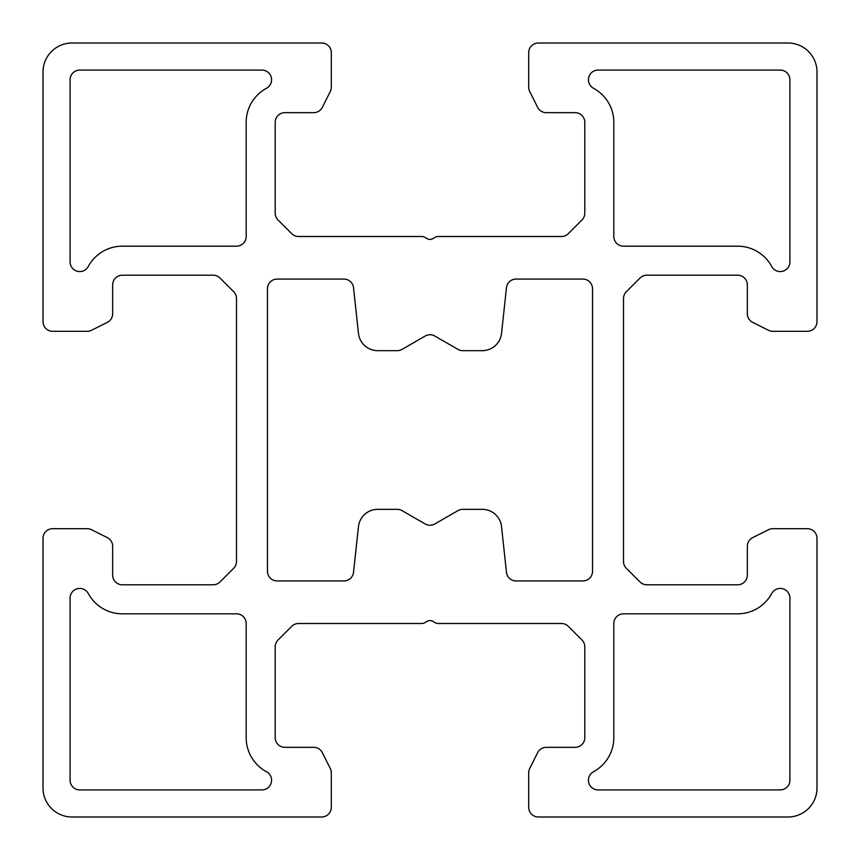 <?xml version="1.0" encoding="UTF-8"?>
<svg xmlns="http://www.w3.org/2000/svg" width="860" height="860" viewBox="0 0 860 860"><rect width="100%" height="100%" fill="white"/><g stroke="black" fill="none" stroke-linecap="round" stroke-linejoin="round"><path stroke-width="0.64" stroke-dasharray="4.3 3.22" d="M462.755 350.665L482.288 350.665A19.35 19.35 0 0 0 501.531 333.39L506.465 287.702A9.675 9.675 0 0 1 516.086 279.07L582.865 279.07A9.675 9.675 0 0 1 592.54 288.745L592.54 571.255A9.675 9.675 0 0 1 582.865 580.93L516.086 580.93A9.675 9.675 0 0 1 506.465 572.298L501.531 526.61A19.35 19.35 0 0 0 482.288 509.335L462.755 509.335A9.675 9.675 0 0 0 457.918 510.636L434.837 523.955A9.675 9.675 0 0 1 425.162 523.955L402.082 510.636A9.675 9.675 0 0 0 397.245 509.335L377.712 509.335A19.35 19.35 0 0 0 358.469 526.61L353.535 572.298A9.675 9.675 0 0 1 343.914 580.93L277.135 580.93A9.675 9.675 0 0 1 267.46 571.255L267.46 288.745A9.675 9.675 0 0 1 277.135 279.07L343.914 279.07A9.675 9.675 0 0 1 353.535 287.702L358.469 333.39A19.35 19.35 0 0 0 377.712 350.665L397.245 350.665A9.675 9.675 0 0 0 402.082 349.364L425.162 336.045A9.675 9.675 0 0 1 434.837 336.045L457.918 349.364A9.675 9.675 0 0 0 462.755 350.665A9.675 9.675 0 0 1 457.918 349.364L434.837 336.045A9.675 9.675 0 0 0 425.162 336.045L402.082 349.364A9.675 9.675 0 0 1 397.245 350.665L377.712 350.665A19.35 19.35 0 0 1 358.469 333.39L353.535 287.702A9.675 9.675 0 0 0 343.914 279.07L277.135 279.07A9.675 9.675 0 0 0 267.46 288.745L267.46 571.255A9.675 9.675 0 0 0 277.135 580.93L343.914 580.93A9.675 9.675 0 0 0 353.535 572.298L358.469 526.61A19.35 19.35 0 0 1 377.712 509.335L397.245 509.335A9.675 9.675 0 0 1 402.082 510.636L425.162 523.955A9.675 9.675 0 0 0 434.837 523.955L457.918 510.636A9.675 9.675 0 0 1 462.755 509.335L482.288 509.335A19.35 19.35 0 0 1 501.531 526.61L506.465 572.298A9.675 9.675 0 0 0 516.086 580.93L582.865 580.93A9.675 9.675 0 0 0 592.54 571.255L592.54 288.745A9.675 9.675 0 0 0 582.865 279.07L516.086 279.07A9.675 9.675 0 0 0 506.465 287.702L501.531 333.39A19.35 19.35 0 0 1 482.288 350.665L462.755 350.665M771.721 593.508A9.675 9.675 0 0 1 789.91 598.098L789.91 780.235A9.675 9.675 0 0 1 780.235 789.91L598.098 789.91A9.675 9.675 0 0 1 593.508 771.721A38.7 38.7 0 0 0 613.825 737.665L613.825 623.5A9.675 9.675 0 0 1 623.5 613.825L737.665 613.825A38.7 38.7 0 0 0 771.721 593.508A38.7 38.7 0 0 1 737.665 613.825L623.5 613.825A9.675 9.675 0 0 0 613.825 623.5L613.825 737.665A38.7 38.7 0 0 1 593.508 771.721A9.675 9.675 0 0 0 598.098 789.91L780.235 789.91A9.675 9.675 0 0 0 789.91 780.235L789.91 598.098A9.675 9.675 0 0 0 771.721 593.508M266.493 771.721A9.675 9.675 0 0 1 271.577 780.235A9.675 9.675 0 0 0 266.493 771.721A38.7 38.7 0 0 1 246.175 737.665A38.7 38.7 0 0 0 266.493 771.721M261.902 789.91L79.765 789.91A9.675 9.675 0 0 1 70.09 780.235L70.09 598.098A9.675 9.675 0 0 1 88.279 593.508A38.7 38.7 0 0 0 122.335 613.825L236.5 613.825A9.675 9.675 0 0 1 246.175 623.5L246.175 737.665L246.175 623.5A9.675 9.675 0 0 0 236.5 613.825L122.335 613.825A38.7 38.7 0 0 1 88.279 593.508A9.675 9.675 0 0 0 70.09 598.098L70.09 780.235A9.675 9.675 0 0 0 79.765 789.91L261.902 789.91A9.675 9.675 0 0 0 271.577 780.235A9.675 9.675 0 0 1 261.902 789.91M88.279 266.493A9.675 9.675 0 0 1 70.09 261.902L70.09 79.765A9.675 9.675 0 0 1 79.765 70.09L261.902 70.09A9.675 9.675 0 0 1 271.577 79.765A9.675 9.675 0 0 0 261.902 70.09L79.765 70.09A9.675 9.675 0 0 0 70.09 79.765L70.09 261.902A9.675 9.675 0 0 0 88.279 266.493A38.7 38.7 0 0 1 122.335 246.175A38.7 38.7 0 0 0 88.279 266.493M266.493 88.279A38.7 38.7 0 0 0 246.175 122.335L246.175 236.5A9.675 9.675 0 0 1 236.5 246.175L122.335 246.175L236.5 246.175A9.675 9.675 0 0 0 246.175 236.5L246.175 122.335A38.7 38.7 0 0 1 266.493 88.279A9.675 9.675 0 0 0 271.577 79.765A9.675 9.675 0 0 1 266.493 88.279M593.508 88.279A9.675 9.675 0 0 1 598.098 70.09L780.235 70.09A9.675 9.675 0 0 1 789.91 79.765L789.91 261.902A9.675 9.675 0 0 1 771.721 266.493A38.7 38.7 0 0 0 737.665 246.175L623.5 246.175A9.675 9.675 0 0 1 613.825 236.5L613.825 122.335A38.7 38.7 0 0 0 593.508 88.279A38.7 38.7 0 0 1 613.825 122.335L613.825 236.5A9.675 9.675 0 0 0 623.5 246.175L737.665 246.175A38.7 38.7 0 0 1 771.721 266.493A9.675 9.675 0 0 0 789.91 261.902L789.91 79.765A9.675 9.675 0 0 0 780.235 70.09L598.098 70.09A9.675 9.675 0 0 0 593.508 88.279M438.106 236.5A5.805 5.805 0 0 0 435.235 237.274A5.805 5.805 0 0 1 438.106 236.5L561.44 236.5L438.106 236.5M568.288 233.662A9.675 9.675 0 0 1 561.44 236.5A9.675 9.675 0 0 0 568.288 233.662L581.962 219.988L568.288 233.662M584.8 213.14A9.675 9.675 0 0 1 581.962 219.988A9.675 9.675 0 0 0 584.8 213.14L584.8 122.335L584.8 213.14M575.125 112.66A9.675 9.675 0 0 1 584.8 122.335A9.675 9.675 0 0 0 575.125 112.66L546.272 112.66L575.125 112.66M537.618 107.306A9.675 9.675 0 0 0 546.272 112.66A9.675 9.675 0 0 1 537.618 107.306L529.706 91.482A9.675 9.675 0 0 1 528.685 87.161A9.675 9.675 0 0 0 529.706 91.482M528.685 52.675L528.685 87.161L528.685 52.675A9.675 9.675 0 0 1 538.36 43A9.675 9.675 0 0 0 528.685 52.675M787.975 43L538.36 43L787.975 43A29.025 29.025 0 0 1 817 72.025A29.025 29.025 0 0 0 787.975 43M817 321.64L817 72.025L817 321.64A9.675 9.675 0 0 1 807.325 331.315A9.675 9.675 0 0 0 817 321.64M772.839 331.315L807.325 331.315L772.839 331.315A9.675 9.675 0 0 1 768.517 330.294A9.675 9.675 0 0 0 772.839 331.315M747.34 313.728A9.675 9.675 0 0 0 752.693 322.382A9.675 9.675 0 0 1 747.34 313.728L747.34 284.875L747.34 313.728M737.665 275.2A9.675 9.675 0 0 1 747.34 284.875A9.675 9.675 0 0 0 737.665 275.2L646.86 275.2L737.665 275.2M640.012 278.038A9.675 9.675 0 0 1 646.86 275.2A9.675 9.675 0 0 0 640.012 278.038L626.338 291.712L640.012 278.038M623.5 298.56A9.675 9.675 0 0 1 626.338 291.712A9.675 9.675 0 0 0 623.5 298.56L623.5 561.44L623.5 298.56M626.338 568.288A9.675 9.675 0 0 1 623.5 561.44A9.675 9.675 0 0 0 626.338 568.288L640.012 581.962L626.338 568.288M646.86 584.8A9.675 9.675 0 0 1 640.012 581.962A9.675 9.675 0 0 0 646.86 584.8L737.665 584.8L646.86 584.8M747.34 575.125A9.675 9.675 0 0 1 737.665 584.8A9.675 9.675 0 0 0 747.34 575.125L747.34 546.272L747.34 575.125M752.693 537.618A9.675 9.675 0 0 0 747.34 546.272A9.675 9.675 0 0 1 752.693 537.618L768.517 529.706A9.675 9.675 0 0 1 772.839 528.685A9.675 9.675 0 0 0 768.517 529.706M807.325 528.685L772.839 528.685L807.325 528.685A9.675 9.675 0 0 1 817 538.36A9.675 9.675 0 0 0 807.325 528.685M817 787.975L817 538.36L817 787.975A29.025 29.025 0 0 1 787.975 817A29.025 29.025 0 0 0 817 787.975M538.36 817L787.975 817L538.36 817A9.675 9.675 0 0 1 528.685 807.325A9.675 9.675 0 0 0 538.36 817M528.685 772.839L528.685 807.325L528.685 772.839A9.675 9.675 0 0 1 529.706 768.517A9.675 9.675 0 0 0 528.685 772.839M546.272 747.34A9.675 9.675 0 0 0 537.618 752.693A9.675 9.675 0 0 1 546.272 747.34L575.125 747.34L546.272 747.34M584.8 737.665A9.675 9.675 0 0 1 575.125 747.34A9.675 9.675 0 0 0 584.8 737.665L584.8 646.86L584.8 737.665M581.962 640.012A9.675 9.675 0 0 1 584.8 646.86A9.675 9.675 0 0 0 581.962 640.012L568.288 626.338L581.962 640.012M561.44 623.5A9.675 9.675 0 0 1 568.288 626.338A9.675 9.675 0 0 0 561.44 623.5L438.106 623.5L561.44 623.5M435.235 622.726A5.805 5.805 0 0 0 438.106 623.5A5.805 5.805 0 0 1 435.235 622.726M427.097 621.371A5.805 5.805 0 0 1 432.881 621.361A5.805 5.805 0 0 0 427.097 621.371L424.765 622.726A5.805 5.805 0 0 1 421.894 623.5A5.805 5.805 0 0 0 424.765 622.726M298.56 623.5L421.894 623.5L298.56 623.5A9.675 9.675 0 0 0 291.712 626.338A9.675 9.675 0 0 1 298.56 623.5M278.038 640.012L291.712 626.338L278.038 640.012A9.675 9.675 0 0 0 275.2 646.86A9.675 9.675 0 0 1 278.038 640.012M275.2 737.665L275.2 646.86L275.2 737.665A9.675 9.675 0 0 0 284.875 747.34A9.675 9.675 0 0 1 275.2 737.665M313.728 747.34L284.875 747.34L313.728 747.34A9.675 9.675 0 0 1 322.382 752.693A9.675 9.675 0 0 0 313.728 747.34M330.294 768.517L322.382 752.693L330.294 768.517A9.675 9.675 0 0 1 331.315 772.839A9.675 9.675 0 0 0 330.294 768.517M331.315 807.325L331.315 772.839L331.315 807.325A9.675 9.675 0 0 1 321.64 817A9.675 9.675 0 0 0 331.315 807.325M72.025 817L321.64 817L72.025 817A29.025 29.025 0 0 1 43 787.975A29.025 29.025 0 0 0 72.025 817M43 538.36L43 787.975L43 538.36A9.675 9.675 0 0 1 52.675 528.685A9.675 9.675 0 0 0 43 538.36M87.161 528.685L52.675 528.685L87.161 528.685A9.675 9.675 0 0 1 91.482 529.706A9.675 9.675 0 0 0 87.161 528.685M112.66 546.272A9.675 9.675 0 0 0 107.306 537.618A9.675 9.675 0 0 1 112.66 546.272L112.66 575.125L112.66 546.272M122.335 584.8A9.675 9.675 0 0 1 112.66 575.125A9.675 9.675 0 0 0 122.335 584.8L213.14 584.8L122.335 584.8M219.988 581.962A9.675 9.675 0 0 1 213.14 584.8A9.675 9.675 0 0 0 219.988 581.962L233.662 568.288L219.988 581.962M236.5 561.44A9.675 9.675 0 0 1 233.662 568.288A9.675 9.675 0 0 0 236.5 561.44L236.5 298.56L236.5 561.44M233.662 291.712A9.675 9.675 0 0 1 236.5 298.56A9.675 9.675 0 0 0 233.662 291.712L219.988 278.038L233.662 291.712M213.14 275.2A9.675 9.675 0 0 1 219.988 278.038A9.675 9.675 0 0 0 213.14 275.2L122.335 275.2L213.14 275.2M112.66 284.875A9.675 9.675 0 0 1 122.335 275.2A9.675 9.675 0 0 0 112.66 284.875L112.66 313.728L112.66 284.875M107.306 322.382A9.675 9.675 0 0 0 112.66 313.728A9.675 9.675 0 0 1 107.306 322.382L91.482 330.294A9.675 9.675 0 0 1 87.161 331.315A9.675 9.675 0 0 0 91.482 330.294M52.675 331.315L87.161 331.315L52.675 331.315A9.675 9.675 0 0 1 43 321.64A9.675 9.675 0 0 0 52.675 331.315M43 72.025L43 321.64L43 72.025A29.025 29.025 0 0 1 72.025 43A29.025 29.025 0 0 0 43 72.025M321.64 43L72.025 43L321.64 43A9.675 9.675 0 0 1 331.315 52.675A9.675 9.675 0 0 0 321.64 43M331.315 87.161L331.315 52.675L331.315 87.161A9.675 9.675 0 0 1 330.294 91.482A9.675 9.675 0 0 0 331.315 87.161M313.728 112.66A9.675 9.675 0 0 0 322.382 107.306A9.675 9.675 0 0 1 313.728 112.66L284.875 112.66L313.728 112.66M275.2 122.335A9.675 9.675 0 0 1 284.875 112.66A9.675 9.675 0 0 0 275.2 122.335L275.2 213.14L275.2 122.335M278.038 219.988A9.675 9.675 0 0 1 275.2 213.14A9.675 9.675 0 0 0 278.038 219.988L291.712 233.662L278.038 219.988M298.56 236.5A9.675 9.675 0 0 1 291.712 233.662A9.675 9.675 0 0 0 298.56 236.5L421.894 236.5L298.56 236.5M424.765 237.274A5.805 5.805 0 0 0 421.894 236.5A5.805 5.805 0 0 1 424.765 237.274L427.097 238.628A5.805 5.805 0 0 0 432.881 238.639A5.805 5.805 0 0 1 427.097 238.628M768.517 330.294L752.693 322.382M529.706 768.517L537.618 752.693M91.482 529.706L107.306 537.618M330.294 91.482L322.382 107.306"/><path stroke-width="1.29" d="M482.288 350.665L462.755 350.665A9.675 9.675 0 0 1 457.918 349.364L434.837 336.045A9.675 9.675 0 0 0 425.162 336.045L402.082 349.364A9.675 9.675 0 0 1 397.245 350.665L377.712 350.665A19.35 19.35 0 0 1 358.469 333.39L353.535 287.702A9.675 9.675 0 0 0 343.914 279.07L277.135 279.07A9.675 9.675 0 0 0 267.46 288.745L267.46 571.255A9.675 9.675 0 0 0 277.135 580.93L343.914 580.93A9.675 9.675 0 0 0 353.535 572.298L358.469 526.61A19.35 19.35 0 0 1 377.712 509.335L397.245 509.335A9.675 9.675 0 0 1 402.082 510.636L425.162 523.955A9.675 9.675 0 0 0 434.837 523.955L457.918 510.636A9.675 9.675 0 0 1 462.755 509.335L482.288 509.335A19.35 19.35 0 0 1 501.531 526.61L506.465 572.298A9.675 9.675 0 0 0 516.086 580.93L582.865 580.93A9.675 9.675 0 0 0 592.54 571.255L592.54 288.745A9.675 9.675 0 0 0 582.865 279.07L516.086 279.07A9.675 9.675 0 0 0 506.465 287.702L501.531 333.39A19.35 19.35 0 0 1 482.288 350.665A19.35 19.35 0 0 0 501.531 333.39L506.465 287.702A9.675 9.675 0 0 1 516.086 279.07L582.865 279.07A9.675 9.675 0 0 1 592.54 288.745L592.54 571.255A9.675 9.675 0 0 1 582.865 580.93L516.086 580.93A9.675 9.675 0 0 1 506.465 572.298L501.531 526.61A19.35 19.35 0 0 0 482.288 509.335L462.755 509.335A9.675 9.675 0 0 0 457.918 510.636L434.837 523.955A9.675 9.675 0 0 1 425.162 523.955L402.082 510.636A9.675 9.675 0 0 0 397.245 509.335L377.712 509.335A19.35 19.35 0 0 0 358.469 526.61L353.535 572.298A9.675 9.675 0 0 1 343.914 580.93L277.135 580.93A9.675 9.675 0 0 1 267.46 571.255L267.46 288.745A9.675 9.675 0 0 1 277.135 279.07L343.914 279.07A9.675 9.675 0 0 1 353.535 287.702L358.469 333.39A19.35 19.35 0 0 0 377.712 350.665L397.245 350.665A9.675 9.675 0 0 0 402.082 349.364L425.162 336.045A9.675 9.675 0 0 1 434.837 336.045L457.918 349.364A9.675 9.675 0 0 0 462.755 350.665L482.288 350.665M789.91 598.098A9.675 9.675 0 0 0 771.721 593.508A38.7 38.7 0 0 1 737.665 613.825L623.5 613.825A9.675 9.675 0 0 0 613.825 623.5L613.825 737.665A38.7 38.7 0 0 1 593.508 771.721A9.675 9.675 0 0 0 598.098 789.91L780.235 789.91A9.675 9.675 0 0 0 789.91 780.235L789.91 598.098L789.91 780.235A9.675 9.675 0 0 1 780.235 789.91L598.098 789.91A9.675 9.675 0 0 1 593.508 771.721A38.7 38.7 0 0 0 613.825 737.665L613.825 623.5A9.675 9.675 0 0 1 623.5 613.825L737.665 613.825A38.7 38.7 0 0 0 771.721 593.508A9.675 9.675 0 0 1 789.91 598.098M271.577 780.235A9.675 9.675 0 0 0 266.493 771.721A38.7 38.7 0 0 1 246.175 737.665L246.175 623.5A9.675 9.675 0 0 0 236.5 613.825L122.335 613.825A38.7 38.7 0 0 1 88.279 593.508A9.675 9.675 0 0 0 70.09 598.098L70.09 780.235A9.675 9.675 0 0 0 79.765 789.91L261.902 789.91L79.765 789.91A9.675 9.675 0 0 1 70.09 780.235L70.09 598.098A9.675 9.675 0 0 1 88.279 593.508A38.7 38.7 0 0 0 122.335 613.825L236.5 613.825A9.675 9.675 0 0 1 246.175 623.5L246.175 737.665A38.7 38.7 0 0 0 266.493 771.721A9.675 9.675 0 0 1 261.902 789.91A9.675 9.675 0 0 0 271.577 780.235M70.09 261.902A9.675 9.675 0 0 0 88.279 266.493A38.7 38.7 0 0 1 122.335 246.175L236.5 246.175A9.675 9.675 0 0 0 246.175 236.5L246.175 122.335A38.7 38.7 0 0 1 266.493 88.279A38.7 38.7 0 0 0 246.175 122.335L246.175 236.5A9.675 9.675 0 0 1 236.5 246.175L122.335 246.175A38.7 38.7 0 0 0 88.279 266.493A9.675 9.675 0 0 1 70.09 261.902L70.09 79.765L70.09 261.902M79.765 70.09A9.675 9.675 0 0 0 70.09 79.765A9.675 9.675 0 0 1 79.765 70.09L261.902 70.09L79.765 70.09M271.577 79.765A9.675 9.675 0 0 0 261.902 70.09A9.675 9.675 0 0 1 266.493 88.279A9.675 9.675 0 0 0 271.577 79.765M598.098 70.09A9.675 9.675 0 0 0 593.508 88.279A38.7 38.7 0 0 1 613.825 122.335L613.825 236.5A9.675 9.675 0 0 0 623.5 246.175L737.665 246.175A38.7 38.7 0 0 1 771.721 266.493A9.675 9.675 0 0 0 789.91 261.902L789.91 79.765A9.675 9.675 0 0 0 780.235 70.09L598.098 70.09L780.235 70.09A9.675 9.675 0 0 1 789.91 79.765L789.91 261.902A9.675 9.675 0 0 1 771.721 266.493A38.7 38.7 0 0 0 737.665 246.175L623.5 246.175A9.675 9.675 0 0 1 613.825 236.5L613.825 122.335A38.7 38.7 0 0 0 593.508 88.279A9.675 9.675 0 0 1 598.098 70.09M435.235 237.274A5.805 5.805 0 0 1 438.106 236.5L561.44 236.5A9.675 9.675 0 0 0 568.288 233.662L581.962 219.988A9.675 9.675 0 0 0 584.8 213.14L584.8 122.335A9.675 9.675 0 0 0 575.125 112.66L546.272 112.66A9.675 9.675 0 0 1 537.618 107.306L529.706 91.482A9.675 9.675 0 0 1 528.685 87.161L528.685 52.675A9.675 9.675 0 0 1 538.36 43L787.975 43A29.025 29.025 0 0 1 817 72.025L817 321.64A9.675 9.675 0 0 1 807.325 331.315L772.839 331.315A9.675 9.675 0 0 1 768.517 330.294L752.693 322.382A9.675 9.675 0 0 1 747.34 313.728L747.34 284.875A9.675 9.675 0 0 0 737.665 275.2L646.86 275.2A9.675 9.675 0 0 0 640.012 278.038L626.338 291.712A9.675 9.675 0 0 0 623.5 298.56L623.5 561.44A9.675 9.675 0 0 0 626.338 568.288L640.012 581.962A9.675 9.675 0 0 0 646.86 584.8L737.665 584.8A9.675 9.675 0 0 0 747.34 575.125L747.34 546.272A9.675 9.675 0 0 1 752.693 537.618L768.517 529.706A9.675 9.675 0 0 1 772.839 528.685L807.325 528.685A9.675 9.675 0 0 1 817 538.36L817 787.975A29.025 29.025 0 0 1 787.975 817L538.36 817A9.675 9.675 0 0 1 528.685 807.325L528.685 772.839A9.675 9.675 0 0 1 529.706 768.517L537.618 752.693A9.675 9.675 0 0 1 546.272 747.34L575.125 747.34A9.675 9.675 0 0 0 584.8 737.665L584.8 646.86A9.675 9.675 0 0 0 581.962 640.012L568.288 626.338A9.675 9.675 0 0 0 561.44 623.5L438.106 623.5A5.805 5.805 0 0 1 435.235 622.726A5.805 5.805 0 0 0 438.106 623.5L561.44 623.5A9.675 9.675 0 0 1 568.288 626.338L581.962 640.012A9.675 9.675 0 0 1 584.8 646.86L584.8 737.665A9.675 9.675 0 0 1 575.125 747.34L546.272 747.34A9.675 9.675 0 0 0 537.618 752.693L529.706 768.517A9.675 9.675 0 0 0 528.685 772.839L528.685 807.325A9.675 9.675 0 0 0 538.36 817L787.975 817A29.025 29.025 0 0 0 817 787.975L817 538.36A9.675 9.675 0 0 0 807.325 528.685L772.839 528.685A9.675 9.675 0 0 0 768.517 529.706L752.693 537.618A9.675 9.675 0 0 0 747.34 546.272L747.34 575.125A9.675 9.675 0 0 1 737.665 584.8L646.86 584.8A9.675 9.675 0 0 1 640.012 581.962L626.338 568.288A9.675 9.675 0 0 1 623.5 561.44L623.5 298.56A9.675 9.675 0 0 1 626.338 291.712L640.012 278.038A9.675 9.675 0 0 1 646.86 275.2L737.665 275.2A9.675 9.675 0 0 1 747.34 284.875L747.34 313.728A9.675 9.675 0 0 0 752.693 322.382L768.517 330.294A9.675 9.675 0 0 0 772.839 331.315L807.325 331.315A9.675 9.675 0 0 0 817 321.64L817 72.025A29.025 29.025 0 0 0 787.975 43L538.36 43A9.675 9.675 0 0 0 528.685 52.675L528.685 87.161A9.675 9.675 0 0 0 529.706 91.482L537.618 107.306A9.675 9.675 0 0 0 546.272 112.66L575.125 112.66A9.675 9.675 0 0 1 584.8 122.335L584.8 213.14A9.675 9.675 0 0 1 581.962 219.988L568.288 233.662A9.675 9.675 0 0 1 561.44 236.5L438.106 236.5A5.805 5.805 0 0 0 435.235 237.274L432.881 238.639A5.805 5.805 0 0 1 427.097 238.628A5.805 5.805 0 0 0 432.881 238.639L435.235 237.274M432.881 621.361A5.805 5.805 0 0 0 427.097 621.371A5.805 5.805 0 0 1 432.881 621.361L435.235 622.726L432.881 621.361M424.765 622.726A5.805 5.805 0 0 1 421.894 623.5L298.56 623.5A9.675 9.675 0 0 0 291.712 626.338L278.038 640.012A9.675 9.675 0 0 0 275.2 646.86L275.2 737.665A9.675 9.675 0 0 0 284.875 747.34L313.728 747.34A9.675 9.675 0 0 1 322.382 752.693L330.294 768.517A9.675 9.675 0 0 1 331.315 772.839L331.315 807.325A9.675 9.675 0 0 1 321.64 817L72.025 817A29.025 29.025 0 0 1 43 787.975L43 538.36A9.675 9.675 0 0 1 52.675 528.685L87.161 528.685A9.675 9.675 0 0 1 91.482 529.706L107.306 537.618A9.675 9.675 0 0 1 112.66 546.272L112.66 575.125A9.675 9.675 0 0 0 122.335 584.8L213.14 584.8A9.675 9.675 0 0 0 219.988 581.962L233.662 568.288A9.675 9.675 0 0 0 236.5 561.44L236.5 298.56A9.675 9.675 0 0 0 233.662 291.712L219.988 278.038A9.675 9.675 0 0 0 213.14 275.2L122.335 275.2A9.675 9.675 0 0 0 112.66 284.875L112.66 313.728A9.675 9.675 0 0 1 107.306 322.382L91.482 330.294A9.675 9.675 0 0 1 87.161 331.315L52.675 331.315A9.675 9.675 0 0 1 43 321.64L43 72.025A29.025 29.025 0 0 1 72.025 43L321.64 43A9.675 9.675 0 0 1 331.315 52.675L331.315 87.161A9.675 9.675 0 0 1 330.294 91.482L322.382 107.306A9.675 9.675 0 0 1 313.728 112.66L284.875 112.66A9.675 9.675 0 0 0 275.2 122.335L275.2 213.14A9.675 9.675 0 0 0 278.038 219.988L291.712 233.662A9.675 9.675 0 0 0 298.56 236.5L421.894 236.5A5.805 5.805 0 0 1 424.765 237.274A5.805 5.805 0 0 0 421.894 236.5L298.56 236.5A9.675 9.675 0 0 1 291.712 233.662L278.038 219.988A9.675 9.675 0 0 1 275.2 213.14L275.2 122.335A9.675 9.675 0 0 1 284.875 112.66L313.728 112.66A9.675 9.675 0 0 0 322.382 107.306L330.294 91.482A9.675 9.675 0 0 0 331.315 87.161L331.315 52.675A9.675 9.675 0 0 0 321.64 43L72.025 43A29.025 29.025 0 0 0 43 72.025L43 321.64A9.675 9.675 0 0 0 52.675 331.315L87.161 331.315A9.675 9.675 0 0 0 91.482 330.294L107.306 322.382A9.675 9.675 0 0 0 112.66 313.728L112.66 284.875A9.675 9.675 0 0 1 122.335 275.2L213.14 275.2A9.675 9.675 0 0 1 219.988 278.038L233.662 291.712A9.675 9.675 0 0 1 236.5 298.56L236.5 561.44A9.675 9.675 0 0 1 233.662 568.288L219.988 581.962A9.675 9.675 0 0 1 213.14 584.8L122.335 584.8A9.675 9.675 0 0 1 112.66 575.125L112.66 546.272A9.675 9.675 0 0 0 107.306 537.618L91.482 529.706A9.675 9.675 0 0 0 87.161 528.685L52.675 528.685A9.675 9.675 0 0 0 43 538.36L43 787.975A29.025 29.025 0 0 0 72.025 817L321.64 817A9.675 9.675 0 0 0 331.315 807.325L331.315 772.839A9.675 9.675 0 0 0 330.294 768.517L322.382 752.693A9.675 9.675 0 0 0 313.728 747.34L284.875 747.34A9.675 9.675 0 0 1 275.2 737.665L275.2 646.86A9.675 9.675 0 0 1 278.038 640.012L291.712 626.338A9.675 9.675 0 0 1 298.56 623.5L421.894 623.5A5.805 5.805 0 0 0 424.765 622.726L427.097 621.371M427.097 238.628L424.765 237.274"/></g></svg>

